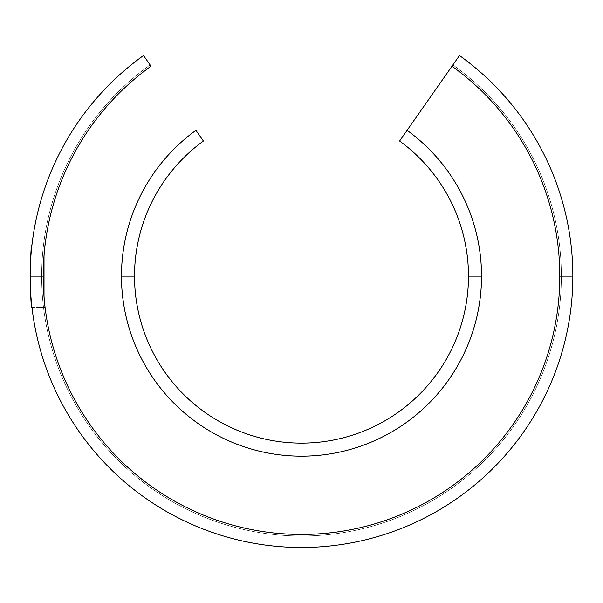 <?xml version="1.0" encoding="UTF-8"?>
<svg xmlns="http://www.w3.org/2000/svg" width="603" height="603" viewBox="0 0 603 603"><rect width="100%" height="100%" fill="white"/><g stroke="black" fill="none" stroke-linecap="round" stroke-linejoin="round"><path stroke-width="0.45" stroke-dasharray="3.02 2.26" d="M43.197 276.136L30.15 276.136A271.35 271.35 0 0 1 143.529 55.514L151.014 66.202A258.303 258.303 0 0 0 301.5 534.446A258.303 258.303 0 0 0 559.803 276.136L572.85 276.136A271.35 271.35 0 0 1 301.5 547.486A271.35 271.35 0 0 1 30.15 276.136L43.197 276.136A258.303 258.303 0 0 1 151.014 66.202L143.529 55.514A271.35 271.35 0 0 0 301.5 547.486A271.35 271.35 0 0 1 143.529 55.514A271.35 271.35 0 0 0 301.5 547.486A271.35 271.35 0 0 1 143.529 55.514A271.35 271.35 0 0 0 301.5 547.486A271.35 271.35 0 0 0 459.471 55.514L399.601 141.012A166.986 166.986 0 0 1 301.5 443.122A166.986 166.986 0 0 0 468.486 276.136L481.533 276.136A180.033 180.033 0 0 1 301.5 456.17A180.033 180.033 0 0 1 195.915 130.323L203.399 141.012A166.986 166.986 0 0 0 134.514 276.136L121.467 276.136L134.514 276.136A166.986 166.986 0 0 0 301.5 443.122A166.986 166.986 0 0 1 203.399 141.012L195.915 130.323A180.033 180.033 0 0 0 301.5 456.17A180.033 180.033 0 0 0 481.533 276.136L468.486 276.136A166.986 166.986 0 0 0 399.601 141.012L407.085 130.323A180.033 180.033 0 0 1 481.533 276.136A180.033 180.033 0 0 0 407.085 130.323L452.883 64.913A259.87 259.87 0 0 1 301.5 536.007A259.87 259.87 0 0 1 150.117 64.913A259.87 259.87 0 0 0 301.5 536.007A259.87 259.87 0 0 1 150.117 64.913A259.87 259.87 0 0 0 301.5 536.007A259.87 259.87 0 0 1 150.117 64.913L143.529 55.514A271.35 271.35 0 0 0 301.5 547.486A271.35 271.35 0 0 1 143.529 55.514L150.117 64.913A259.87 259.87 0 0 0 301.5 536.007A259.87 259.87 0 0 0 452.883 64.913A259.87 259.87 0 0 1 301.5 536.007A259.87 259.87 0 0 0 452.883 64.913L459.471 55.514A271.35 271.35 0 0 1 301.5 547.486A271.35 271.35 0 0 0 459.471 55.514A271.35 271.35 0 0 1 301.5 547.486A271.35 271.35 0 0 0 459.471 55.514A271.35 271.35 0 0 1 301.5 547.486A271.35 271.35 0 0 1 143.529 55.514L150.117 64.913A259.87 259.87 0 0 0 301.5 536.007A259.87 259.87 0 0 0 452.883 64.913L459.471 55.514L452.883 64.913A259.87 259.87 0 0 1 301.5 536.007A259.87 259.87 0 0 0 452.883 64.913A259.87 259.87 0 0 1 301.5 536.007A259.87 259.87 0 0 1 150.117 64.913L143.529 55.514A271.35 271.35 0 0 0 301.5 547.486A271.35 271.35 0 0 0 459.471 55.514A271.35 271.35 0 0 1 301.5 547.486A271.35 271.35 0 0 0 459.471 55.514A271.35 271.35 0 0 1 572.85 276.136L559.803 276.136A258.303 258.303 0 0 0 451.986 66.202A258.303 258.303 0 0 1 301.5 534.446A258.303 258.303 0 0 1 43.197 276.136M31.959 307.447C29.992 309.369 29.992 242.903 31.959 244.826C29.992 242.903 29.992 309.369 31.959 307.447L44.758 307.447L44.758 244.826L31.959 244.826L44.758 244.826L44.758 307.447L31.959 307.447M44.758 244.826L44.758 307.447L44.758 244.826"/><path stroke-width="0.9" d="M31.959 244.826C29.992 242.903 29.992 309.369 31.959 307.447C29.992 309.369 29.992 242.903 31.959 244.826M121.467 276.136L134.514 276.136A166.986 166.986 0 0 1 203.399 141.012L195.915 130.323A180.033 180.033 0 0 0 301.5 456.17A180.033 180.033 0 0 0 481.533 276.136L468.486 276.136A166.986 166.986 0 0 1 301.5 443.122A166.986 166.986 0 0 1 134.514 276.136L121.467 276.136A180.033 180.033 0 0 1 195.915 130.323L203.399 141.012A166.986 166.986 0 0 0 301.5 443.122A166.986 166.986 0 0 0 399.601 141.012L459.471 55.514A271.35 271.35 0 0 1 572.85 276.136L559.803 276.136A258.303 258.303 0 0 1 301.5 534.446A258.303 258.303 0 0 1 151.014 66.202L143.529 55.514A271.35 271.35 0 0 0 30.15 276.136L43.197 276.136L30.15 276.136A271.35 271.35 0 0 0 301.5 547.486A271.35 271.35 0 0 0 572.85 276.136A271.35 271.35 0 0 1 301.5 547.486A271.35 271.35 0 0 1 143.529 55.514L151.014 66.202A258.303 258.303 0 0 0 301.5 534.446A258.303 258.303 0 0 0 559.803 276.136L572.85 276.136A271.35 271.35 0 0 0 459.471 55.514L451.986 66.202A258.303 258.303 0 0 1 559.803 276.136A258.303 258.303 0 0 0 451.986 66.202L407.085 130.323A180.033 180.033 0 0 1 301.5 456.17A180.033 180.033 0 0 1 121.467 276.136M468.486 276.136L481.533 276.136A180.033 180.033 0 0 0 407.085 130.323L399.601 141.012A166.986 166.986 0 0 1 468.486 276.136"/></g></svg>
